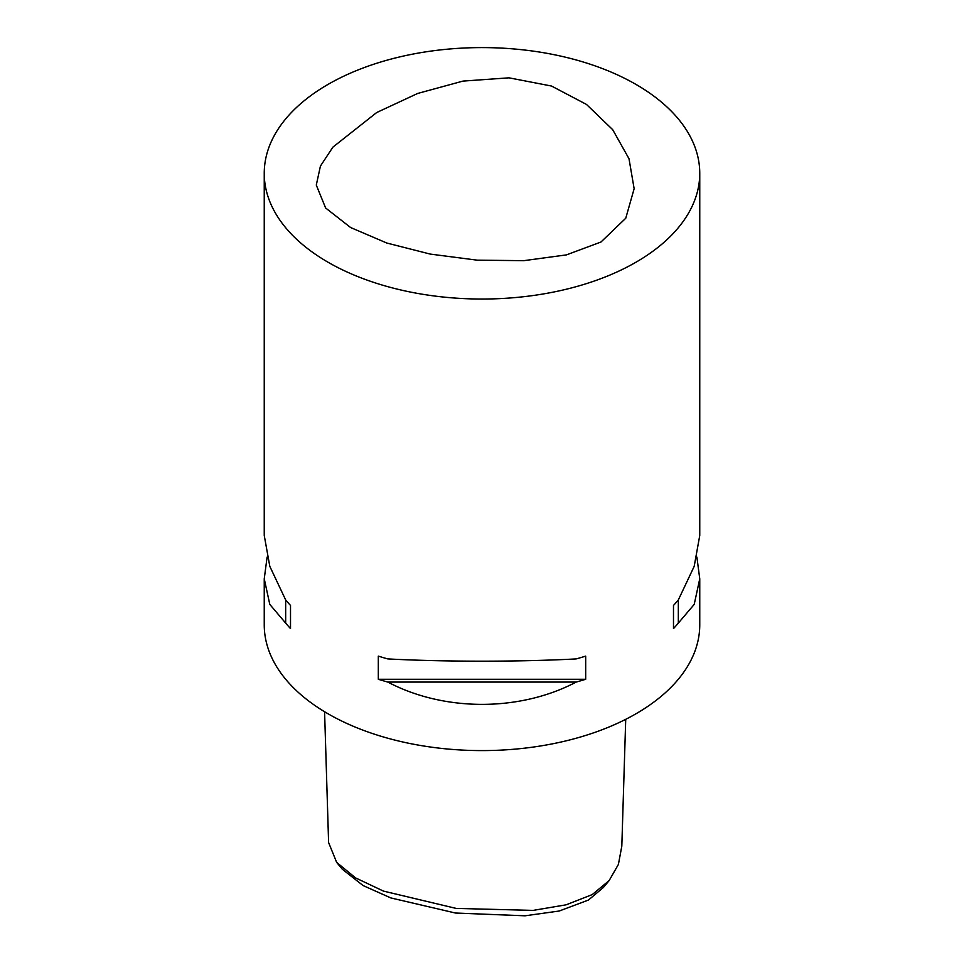 <?xml version="1.0" encoding="UTF-8"?>
<svg xmlns="http://www.w3.org/2000/svg" width="964" height="964" viewBox="0 0 964 964"><rect width="100%" height="100%" fill="white"/><g stroke="black" fill="none" stroke-linecap="round" stroke-linejoin="round"><path stroke-width="1.45" d="M376.707 112.523L417.689 93.448L462.961 81.097L509.004 77.831L551.553 86.049L586.498 104.437L612.682 129.658L628.998 158.711L634.143 188.703L625.756 218.238L600.982 242.012L566.422 254.894L523.826 260.666L477.18 260.16L430.257 254.086L386.793 243.024L350.583 227.516L325.615 207.971L316.288 185.076L320.434 166.073L332.881 147.155L376.707 112.523M324.579 711.733L328.603 842.536L336.653 862.394L355.583 877.903L383.515 891.122L456.129 908.413L532.996 910.402L566.145 904.81L592.27 894.568L609.152 880.554L618.406 864.419L621.816 846.127L625.72 719.325M609.152 880.554L603.428 887.434L588.438 900.063L559.216 911.004L525.067 915.8L455.49 913.041L390.818 897.93L363.079 885.555L342.365 869.275L336.653 862.394M696.9 557.144L699.756 578.81L694.201 604.416L678.331 623.093A217.756 125.718 180 0 1 673.487 628.576L673.487 605.428A217.756 125.718 0 0 0 678.331 599.945L694.201 566.326L699.756 535.466L699.756 173.315A217.756 125.718 180 0 1 565.338 289.465A217.756 125.718 180 0 1 328.025 262.22A217.756 125.718 180 0 1 264.244 173.315A217.756 125.718 180 0 1 398.662 57.165A217.756 125.718 180 0 1 635.975 84.422A217.756 125.718 180 0 1 699.756 173.315M576.195 682.066C519.789 711.806 444.211 711.806 387.805 682.066A217.756 125.718 180 0 1 378.31 679.271L378.31 656.123A217.756 125.718 0 0 0 387.805 658.918C444.211 661.931 519.789 661.931 576.195 658.918A217.756 125.718 0 0 0 585.69 656.123L585.69 679.271A217.756 125.718 180 0 1 576.195 682.066L387.805 682.066M264.244 173.315L264.244 535.466L269.8 566.326L285.669 599.945A217.756 125.718 0 0 0 290.513 605.428L290.513 628.576A217.756 125.718 180 0 1 285.669 623.093L269.8 604.416L264.244 578.81L264.244 624.877A217.756 125.718 0 0 0 328.025 713.77A217.756 125.718 0 0 0 565.338 741.027A217.756 125.718 0 0 0 699.756 624.877L699.756 578.81M264.244 578.81L267.1 557.144M678.331 599.945L678.331 623.093M673.487 605.428L673.487 628.576M585.69 679.271L378.31 679.271M285.669 623.093L285.669 599.945M290.513 628.576L290.513 605.428"/></g></svg>
